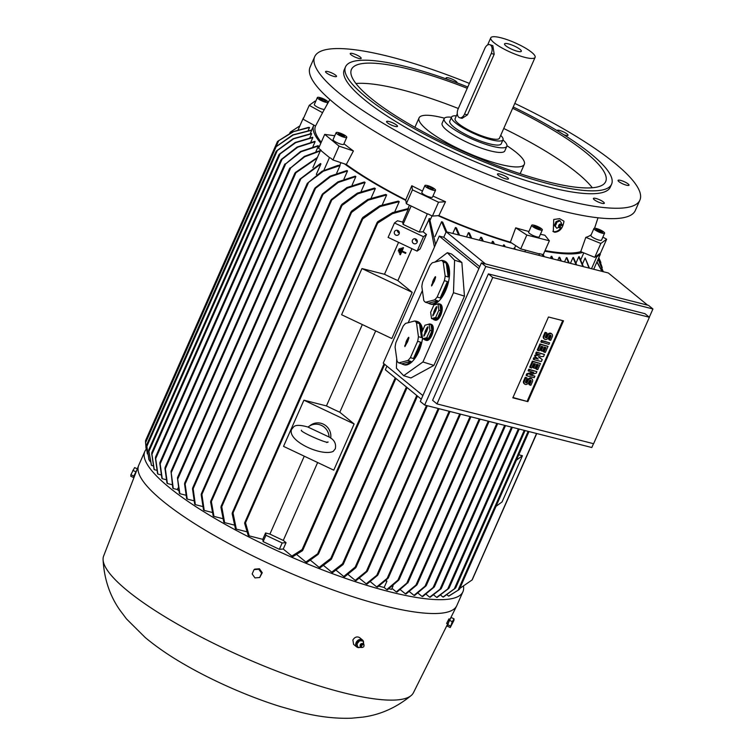 <?xml version="1.0" encoding="UTF-8"?>
<svg xmlns="http://www.w3.org/2000/svg" width="756" height="756" viewBox="0 0 756 756"><rect width="100%" height="100%" fill="white"/><g stroke="black" fill="none" stroke-linecap="round" stroke-linejoin="round"><path stroke-width="1.13" d="M401.767 251.606L400.368 254.781L399.792 254.507L402.844 247.581L403.42 247.855L402.022 251.03L405.792 252.816L405.537 253.392L401.767 251.606M405.537 253.392L405.925 252.721L402.022 251.03M402.154 250.935L403.42 247.855M403.553 247.76L402.844 247.581M401.842 251.635L400.368 254.781M516.386 460.158L522.443 455.726L502.069 501.918L496.012 506.35M518.748 454.791L522.443 455.726M600.311 254.29L599.499 253.836L595.785 256.558L596.701 256.936L600.311 254.29L593.706 269.268M596.701 256.936L591.504 268.711M601.984 271.376L596.89 262.039M597.004 261.793L602.154 271.423M536.562 433.481L472.037 579.994L459.818 588.414M580.759 259.733L583.783 252.882M589.472 268.2L585.135 257.985L582.507 263.938M589.037 268.087L585.135 257.985M457.871 590.483L459.412 589.274M459.213 589.519L448.988 596.011A168.711 36.43 -156.2 0 1 448.591 596.115L447.259 595.029M448.591 596.115L458.051 590.266L528.142 431.345M598.157 259.176L603.279 271.706M603.26 271.697L598.09 259.336M598.799 257.73L600.727 262.181M602.23 267.643L598.771 257.787M602.853 237.129L606.652 239.217L600.538 253.071L599.499 253.836M606.652 239.217L600.85 243.47L585.805 237.365A147.902 31.932 23.8 0 0 591.239 234.643M595.785 256.558L594.736 257.324L600.85 243.47M594.736 257.324L580.74 251.644L585.805 237.365M544.783 251.19A150.898 32.584 23.8 0 0 582.659 252.428M542.184 256.18L542.761 254.876A150.898 32.584 23.8 0 0 543.432 254.999L544.207 256.69M550.359 258.259L551.228 256.284A150.898 32.584 23.8 0 0 551.852 256.378L553.005 258.93M557.833 260.159L559.119 257.229A150.898 32.584 23.8 0 0 559.705 257.286L561.377 261.056M564.552 261.86L566.395 257.673A150.898 32.584 23.8 0 0 566.924 257.683L569.268 263.06M570.421 263.353L572.982 257.541A150.898 32.584 23.8 0 0 573.454 257.512L576.639 264.931M575.977 263.069L578.765 256.766A150.898 32.584 23.8 0 0 579.172 256.671L583.396 266.651M582.904 266.528L578.765 256.766M454.063 589.255L455.726 587.705M455.481 588.111L443.451 597.004A168.711 36.43 -156.2 0 1 442.997 597.051L440.871 595.312M576.091 264.789L572.982 257.541M447.467 589.444L449.092 587.903M448.828 588.385L437.166 597.372A168.711 36.43 -156.2 0 1 436.656 597.372L433.849 595.085M568.682 262.908L566.395 257.673M439.756 589.708L441.296 588.281M441.031 588.792L430.221 597.202A168.711 36.43 -156.2 0 1 429.663 597.164L426.261 594.386M560.744 260.896L559.119 257.229M432.886 588.073L434.445 586.486M434.152 587.119L422.689 596.55A168.711 36.43 -156.2 0 1 422.084 596.484L418.153 593.271M421.29 399.196L385.333 369.76L386.93 366.15M422.878 395.577L383.245 363.135L439.264 236.118L443.772 237.261L446.191 231.78L608.325 272.982L647.599 305.14M420.289 401.455L481.402 262.899L648.544 305.377L652.929 308.968L485.787 266.49L424.674 405.046L420.289 401.455M424.674 405.046L591.816 447.524L593.507 443.687M488.376 273.889L644.991 313.693L649.376 317.274L492.751 277.471L488.376 273.889L432.612 400.321L436.987 403.912L593.611 443.715L649.376 317.274M649.291 317.208L652.929 308.968M492.751 277.471L436.987 403.912M512.833 397.826L548.478 316.991L563.513 320.818L527.868 401.644L512.833 397.826M527.868 401.644L512.974 397.495M528.123 370.733L528.794 369.221L536.883 371.631L536.221 373.152L529.833 374.9L534.879 376.176L534.208 377.698L526.752 375.798L527.423 374.286L533.802 372.538L528.123 370.733M530.514 374.711L534.879 376.176M526.752 375.798L526.119 375.278L526.79 373.766L532.489 372.198M535.702 353.553L536.373 352.041L544.462 354.46L543.573 356.482L538.3 356.823L542.232 359.506L541.343 361.529L533.887 359.639L534.558 358.117L538.281 359.062L535.22 356.605L535.673 355.594L540.067 355.027L535.702 353.553M538.414 356.813L542.232 359.506M533.887 359.639L533.245 359.109L533.916 357.597L537.629 358.542M535.22 356.605L534.587 356.085L535.031 355.074L538.489 354.621M540.823 341.939L541.494 340.417L549.584 342.837L548.913 344.358L540.823 341.939M547.013 333.198L545.69 332.857L544.131 336.401A2.826 2.183 129.3 0 0 544.537 339.142L543.895 338.622A2.826 2.183 -50.7 0 1 543.498 335.872L545.057 332.338L546.371 332.678L547.013 333.198L545.454 336.732A1.134 0.869 129.3 0 0 547.202 337.176L547.873 335.664L547.24 335.144A2.826 2.183 -50.7 0 1 551.218 333.509L551.861 334.029A2.826 2.183 129.3 0 0 547.873 335.664M545.378 337.469A1.134 0.869 129.3 0 0 546.569 336.656L547.24 335.144M551.861 334.029A2.826 2.183 129.3 0 1 552.258 336.779L550.699 340.313L549.385 339.983L548.743 339.453L550.302 335.919A1.134 0.869 129.3 0 0 550.377 335.191M537.261 350.019L539.935 343.961L548.024 346.371L545.35 352.438L544.037 352.107L546.04 347.552L544.292 347.108L542.506 351.153L541.192 350.812L542.969 346.777L541.22 346.333L539.208 350.878L537.261 350.019M544.037 352.107L543.403 351.578L545.265 347.354M541.192 350.812L540.549 350.293L542.194 346.579M529.682 367.199L532.356 361.132L540.445 363.551L537.781 369.608L536.458 369.278L538.47 364.732L536.713 364.288L534.927 368.323L533.613 367.992L535.399 363.948L533.642 363.504L531.638 368.049L529.682 367.199M536.458 369.278L535.824 368.758L537.686 364.534M533.613 367.992L532.98 367.473L534.615 363.749M527.178 378.151L525.864 377.82L524.305 381.355A2.826 2.183 129.3 0 0 524.711 384.105L524.069 383.585A2.826 2.183 -50.7 0 1 523.672 380.835L525.231 377.301L526.545 377.631L527.178 378.151L525.618 381.695A1.134 0.869 129.3 0 0 527.376 382.139L528.047 380.618L527.404 380.098A2.826 2.183 -50.7 0 1 531.392 378.472L532.026 378.992A2.826 2.183 129.3 0 0 528.047 380.618M525.552 382.423A1.134 0.869 129.3 0 0 526.734 381.619L527.404 380.098M532.026 378.992A2.826 2.183 129.3 0 1 532.432 381.733L530.873 385.276L529.55 384.936L528.917 384.417L530.476 380.882A1.134 0.869 129.3 0 0 530.551 380.145M562.729 320.62L527.225 401.124M524.711 384.105A2.826 2.183 129.3 0 0 528.69 382.47L529.361 380.958A1.134 0.869 129.3 0 1 531.109 381.402L530.476 380.882M529.55 384.936L531.109 381.402M525.864 377.82L525.231 377.301M530.325 367.718L532.999 361.651L540.445 363.551M532.999 361.651L532.356 361.132M537.894 350.538L540.568 344.481L548.024 346.371M540.568 344.481L539.935 343.961M544.537 339.142A2.826 2.183 129.3 0 0 548.525 337.516L549.187 335.995A1.134 0.869 129.3 0 1 550.944 336.439L550.302 335.919M549.385 339.983L550.944 336.439M545.69 332.857L545.057 332.338M541.466 342.459L542.128 340.947L549.584 342.837M542.128 340.947L541.494 340.417M536.335 354.082L537.006 352.561L544.462 354.46M535.673 355.594L535.031 355.074M534.558 358.117L533.916 357.597M537.006 352.561L536.373 352.041M528.765 371.253L529.427 369.741L536.883 371.631M527.423 374.286L526.79 373.766M529.427 369.741L528.794 369.221M485.787 266.49L481.402 262.899M485.465 263.929L446.191 231.78M443.772 237.261L479.729 266.698M478.898 268.569L439.264 236.118M454.592 260.215L453.477 292.704L422.925 361.982L433.906 365.403L464.458 296.125L461.869 262.483L451.512 254.007L447.335 252.702L454.592 260.215L461.869 262.483M422.925 361.982L403.666 375.685L410.943 377.953L433.906 365.403M434.936 262.077L447.335 252.702M408.202 322.699L422.387 290.521M403.666 375.685L396.409 368.172L396.73 358.779M434.19 319.873L435.286 320.213A8.401 3.837 -72.7 0 0 440.729 315.243A8.401 3.837 -72.7 0 0 440.275 304.167L439.179 303.827A8.401 3.837 107.3 0 1 439.633 314.902A8.401 3.837 107.3 0 1 434.19 319.873A8.401 3.837 107.3 0 1 433.15 319.089M403.061 364.468A22.614 10.329 107.3 0 1 401.767 363.834L398.752 362.899L407.928 360.48L410.952 361.415A22.614 10.329 107.3 0 1 403.061 364.468L404.167 364.808A22.614 10.329 -72.7 0 0 418.824 351.436A22.614 10.329 -72.7 0 0 422.528 338.149M422.651 330.466A22.614 10.329 -72.7 0 0 417.595 321.612L416.499 321.272A22.614 10.329 107.3 0 1 417.803 321.905L414.779 320.969L405.603 323.388A22.614 10.329 -72.7 0 0 403.118 326.233L395.898 342.6A22.614 10.329 -72.7 0 0 395.095 347.202L397.061 361.151A22.614 10.329 -72.7 0 0 398.752 362.899M434.662 299.858L437.686 300.803A22.614 10.329 107.3 0 1 429.805 303.846L430.901 304.186A22.614 10.329 -72.7 0 0 445.558 290.814A22.614 10.329 -72.7 0 0 444.339 261L443.243 260.65A22.614 10.329 107.3 0 1 444.537 261.283L441.523 260.347L432.337 262.767A22.614 10.329 -72.7 0 0 429.852 265.611L422.632 281.979A22.614 10.329 -72.7 0 0 421.839 286.581L423.795 300.529A22.614 10.329 -72.7 0 0 425.486 302.277L434.662 299.858A22.614 10.329 -72.7 0 0 437.148 297.014L444.367 280.646L447.391 281.582A22.614 10.329 107.3 0 1 444.462 290.474A22.614 10.329 107.3 0 1 440.172 297.949L437.148 297.014M425.278 340.077L426.375 340.417A8.401 3.837 -72.7 0 0 431.818 335.456A8.401 3.837 -72.7 0 0 431.364 324.381L430.268 324.04A8.401 3.837 107.3 0 1 430.722 335.116A8.401 3.837 107.3 0 1 425.278 340.077A8.401 3.837 107.3 0 1 424.239 339.302M417.728 351.086A22.614 10.329 107.3 0 1 413.438 358.571L410.413 357.635L417.633 341.258L420.657 342.203A22.614 10.329 107.3 0 1 417.728 351.086M407.928 360.48A22.614 10.329 -72.7 0 0 410.413 357.635M429.805 303.846A22.614 10.329 107.3 0 1 428.501 303.213L425.486 302.277M428.567 324.267A8.401 3.837 107.3 0 1 430.268 324.04M422.613 338.792L424.541 339.387L428.652 338.31L431.884 330.977L431.005 324.721L429.087 324.126L424.976 325.212L421.735 332.545L422.613 338.792L426.724 337.715L428.652 338.31M426.724 337.715L429.966 330.381L431.884 330.977M427.282 327.272L427.83 326.8L427.849 327.858L426.705 331.289L423.908 336.136L425.637 330.183L427.282 327.272L427.962 327.499M429.966 330.381L429.087 324.126M425.883 330.448L426.573 330.769M426.403 330.684L425.968 332.498M424.995 331.629L425.902 331.837M425.25 331.884L426.148 332.092M428.501 303.213L437.686 300.803M440.172 297.949L447.391 281.582M434.936 277.121L435.475 276.649L435.503 277.707L434.35 281.137L431.563 285.985L433.282 280.041L434.936 277.121L435.617 277.357M444.367 280.646A22.614 10.329 -72.7 0 0 445.171 276.044L443.205 262.096A22.614 10.329 -72.7 0 0 441.523 260.347M433.538 280.296L434.218 280.618M434.057 280.542L433.623 282.347M432.649 281.478L433.547 281.686M432.895 281.742L433.802 281.941M443.205 262.096L446.229 263.031A22.614 10.329 107.3 0 1 448.185 276.989L445.171 276.044M448.185 276.989L446.229 263.031M439.614 260.848A22.614 10.329 107.3 0 1 440.909 260.508M441.806 260.433A22.614 10.329 107.3 0 1 443.243 260.65M401.767 363.834L410.952 361.415M413.438 358.571L420.657 342.203M408.202 337.743L408.741 337.27L408.769 338.329L407.616 341.759L404.829 346.607L406.548 340.663L408.202 337.743L408.883 337.97M417.633 341.258A22.614 10.329 -72.7 0 0 418.437 336.666L416.471 322.717A22.614 10.329 -72.7 0 0 414.779 320.969M406.804 340.918L407.484 341.24M407.314 341.164L406.879 342.969M405.915 342.099L406.813 342.307M406.161 342.364L407.059 342.562M416.471 322.717L419.485 323.653A22.614 10.329 107.3 0 1 421.451 337.601L418.437 336.666M421.451 337.601L419.485 323.653M412.88 321.47A22.614 10.329 107.3 0 1 414.165 321.13M415.072 321.054A22.614 10.329 107.3 0 1 416.499 321.272M437.478 304.054A8.401 3.837 107.3 0 1 439.179 303.827M431.525 318.588L433.453 319.183L437.563 318.106L440.795 310.773L439.916 304.517L437.998 303.921L433.887 305.008L430.646 312.341L431.525 318.588L435.645 317.501L437.563 318.106M435.645 317.501L438.877 310.168L440.795 310.773M436.193 307.059L436.741 306.596L436.76 307.654L435.617 311.085L432.819 315.923L434.549 309.979L436.193 307.059L436.873 307.295M438.877 310.168L437.998 303.921M434.794 310.234L435.484 310.555M435.314 310.48L434.88 312.294M433.906 311.425L434.813 311.623M434.161 311.68L435.059 311.888M453.477 292.704L464.458 296.125M539.482 253.94L524.768 249.934L539.482 253.94L538.867 255.339M525.448 250.378L524.834 251.767M355.225 580.372L367.548 570.355L367.142 571.489L356.085 580.655A168.711 36.43 -156.2 0 1 355.225 580.372L348.223 574.636M366.206 583.84L377.981 574.286L377.622 575.316L367.029 584.086A168.711 36.43 -156.2 0 1 366.206 583.84L359.629 578.453M376.696 586.911L388.348 577.395L388.017 578.349L377.48 587.128A168.711 36.43 -156.2 0 1 376.696 586.911L370.534 581.865M385.711 580.825L386.949 581.147L384.152 587.497L379.058 586.202M386.089 580.438L386.949 581.147M386.722 589.595L399.111 579.105L398.781 580.079L387.469 589.793A168.711 36.43 -156.2 0 1 387.091 589.699A168.711 36.43 -156.2 0 1 386.722 589.595L384.152 587.497M406.539 583.887L396.995 592.071A168.711 36.43 -156.2 0 1 396.276 591.91L391.977 588.385M407.9 582.356L407.626 583.178M415.696 585.749L417.132 584.227M416.83 584.974L406.048 593.961A168.711 36.43 -156.2 0 1 405.367 593.829L400.491 589.841M424.749 586.854L426.271 585.248L497.59 423.577M425.968 585.966L414.619 595.463A168.711 36.43 -156.2 0 1 413.976 595.359L409.563 591.75M552.343 258.76L551.228 256.284M543.517 256.511L542.761 254.876M515.479 249.385L514.59 248.138L515.696 245.634M514.713 249.196L514.165 248.015A150.898 32.584 23.8 0 0 514.59 248.138M513.759 248.951L514.165 248.015M504.365 246.569L503.59 244.868A150.898 32.584 23.8 0 0 504.422 245.133L505.178 246.768M502.995 246.22L503.59 244.868M493.621 243.829L492.468 241.287A150.898 32.584 23.8 0 0 493.337 241.58L494.462 244.046M491.57 243.309L492.468 241.287M393.082 585.881L391.542 589.378L389.179 588.773M396.276 591.91L406.813 583.131L479.238 418.918M405.367 593.829L415.961 585.059L488.234 421.196M413.976 595.359L425.023 586.202L496.834 423.388M422.084 596.484L433.15 587.497L504.658 425.373M429.663 597.164L439.992 589.255L511.51 427.112M436.656 597.372L447.713 589.018L518.351 428.85M442.997 597.051L454.29 588.896L524.229 430.344M540.417 234.275A147.902 31.932 23.8 0 0 544.859 235.22L549.376 240.777L543.262 254.63L539.208 253.6M549.376 240.777L526.828 235.05L515.724 227.821A147.902 31.932 23.8 0 0 528.926 231.506M524.768 249.934L520.714 248.904L526.828 235.05M520.714 248.904L510.394 242.185L515.724 227.821M510.394 242.185A148.96 32.158 -156.2 0 1 438.905 215.602L438.017 215.668A150.898 32.584 23.8 0 0 511.803 243.101M432.016 215.876L430.24 219.901M435.031 236.581L441.599 221.706A150.898 32.584 23.8 0 0 442.695 222.179L446.834 231.941M452.806 233.462L455.424 227.509A150.898 32.584 23.8 0 0 456.454 227.934L459.563 235.182M466.546 236.959L468.446 232.65A150.898 32.584 23.8 0 0 469.419 233.028L471.706 238.263M479.446 240.228L480.769 237.223A150.898 32.584 23.8 0 0 481.685 237.554L483.32 241.211M482.441 240.994L480.769 237.223M355.717 567.822L344.651 576.809A168.711 36.43 -156.2 0 1 343.753 576.488L355.216 567.057L356.152 566.641L356.076 567.265L427.329 405.717M356.057 566.556L354.914 568.257M470.79 238.036L468.446 232.65M343.016 564.609L332.678 572.519A168.711 36.43 -156.2 0 1 331.733 572.169L342.553 563.759L343.413 563.485L343.347 564.108L417.463 396.068M343.3 563.371L342.288 564.94M458.608 234.936L455.424 227.509M331.185 559.412L320.128 567.765A168.711 36.43 -156.2 0 1 319.136 567.378L330.797 558.382L331.638 558.174L331.534 558.873L407.087 387.573M331.497 558.022L330.514 559.723M445.993 232.243L441.599 221.706M305.878 562.039L318.692 553.052L318.219 554.318L306.927 562.473A168.711 36.43 -156.2 0 1 305.878 562.039L296.9 554.687M423.171 231.78L419.287 232.064L403.052 224.381L402.693 222.084L397.486 220.761L394.481 222.963L423.464 236.694L426.478 234.492L423.171 231.78L429.512 218.437L435.579 244.471M427.301 213.882L411.028 205.944L427.301 213.882L419.287 232.064M411.066 206.19L403.052 224.381M423.464 236.694L417.104 251.124L388.111 237.393L394.481 222.963M395.785 235.097A2.589 2.504 53.8 0 1 395.275 230.703A2.589 2.504 53.8 0 1 397.826 230.476A2.589 2.504 53.8 0 1 398.327 234.88A2.589 2.504 53.8 0 1 395.785 235.097M413.759 243.612A2.589 2.504 53.8 0 1 413.248 239.217A2.589 2.504 53.8 0 1 415.791 238.99A2.589 2.504 53.8 0 1 416.301 243.385A2.589 2.504 53.8 0 1 413.759 243.612M399.329 232.999A2.589 2.504 53.8 0 1 397.373 230.315M417.303 241.514A2.589 2.504 53.8 0 1 415.346 238.83M417.104 251.124L420.109 248.922L426.478 234.492M398.573 242.355L384.492 274.277A150.898 32.584 23.8 0 0 397.873 280.618L411.954 248.686M397.873 280.618L412.2 292.345L391.825 338.537L341.599 314.742L361.963 268.56L384.492 274.277M361.963 268.56L412.2 292.345M362.322 324.56L326.441 405.915A150.898 32.584 23.8 0 0 339.813 412.247L375.694 330.892M303.912 400.189L354.139 423.974L333.774 470.166L283.538 446.371L303.912 400.189L326.441 405.915M339.813 412.247L354.139 423.974M308.108 427.074C300.34 424.872 295.52 424.815 293.64 426.894L291.532 429.502C287.195 440.852 321.612 456.766 333.179 451.408L335.286 448.799C336.373 443.791 334.379 439.888 329.304 437.11L308.032 427.112A12.928 12.521 53.8 0 1 308.75 426.545L310.565 425.222A12.928 12.521 53.8 0 1 330.684 438.14M308.75 426.545A12.928 12.521 53.8 0 1 329.049 437.062M304.262 456.189L269.911 534.086A150.898 32.584 23.8 0 0 283.283 540.417L317.643 462.521M283.283 540.417L286.042 542.676L283.245 549.026L279.361 549.31L263.126 541.627L262.767 539.33L249.215 535.881A168.711 36.43 -156.2 0 1 248.176 535.352L244.632 523.341M262.767 539.33L265.564 532.98L269.911 534.086M265.564 532.98L265.932 535.276L282.158 542.959L286.042 542.676M434.445 247.032L428.85 218.9M302.438 550.718L292.969 556.567A168.711 36.43 -156.2 0 1 291.863 556.085L302.098 549.593L302.806 549.669L302.731 550.311L384.738 364.354M302.617 549.423L301.928 550.859M407.985 208.552L409.469 205.197M402.693 222.084L408.514 208.495L392.619 212.606L377.65 221.744M408.372 209.204L392.534 213.627L377.716 223.067L377.131 222.453L244.736 522.632L245.52 522.793L249.215 535.881M377.14 223.275L378.217 221.565M244.897 523.842L245.275 522.264M265.932 535.276L263.126 541.627M282.158 542.959L279.361 549.31M291.863 556.085L283.245 549.026M319.136 567.378L310.725 560.489M331.733 572.169L323.823 565.696M343.753 576.488L336.307 570.402M438.017 215.668L432.423 216.074L427.726 213.853M432.423 216.074L438.537 202.221L412.445 189.86L411.803 185.749A147.902 31.932 23.8 0 0 422.472 191.051M411.028 205.944L406.331 203.714L412.445 189.86M406.331 203.714L405.736 199.886L411.803 185.749M405.736 199.886A148.96 32.158 -156.2 0 1 346.314 164.477L344.481 163.863A150.898 32.584 23.8 0 0 405.821 200.416M340.928 162.663L339.746 165.328A150.898 32.584 23.8 0 0 340.039 165.555L336.694 173.143M347.524 170.96L330.533 176.677L314.42 189.151L315.054 187.932L330.079 176.176L346.919 170.535A150.898 32.584 23.8 0 0 347.524 170.96L343.952 179.04M355.859 176.592L338.338 182.413L321.839 195.294L322.529 193.961L337.904 181.865L355.188 176.148A150.898 32.584 23.8 0 0 355.859 176.592L352.088 185.144M365.101 182.442L347.335 188.149L330.599 200.945L331.298 199.565L346.909 187.545L364.354 181.988A150.898 32.584 23.8 0 0 365.101 182.442L361.132 191.457M341.816 204.385L357.39 193.12L374.503 188.074A150.898 32.584 23.8 0 0 375.326 188.556L371.168 197.977M351.455 211.179L367.794 199.452L385.73 194.434A150.898 32.584 23.8 0 0 386.647 194.935L382.328 204.734M362.682 217.539L379.729 205.821L398.223 201.115A150.898 32.584 23.8 0 0 399.244 201.644L394.783 211.756M399.244 201.644L380.164 206.558L362.729 218.909L361.944 219.013L362.096 218.408L232.309 512.681L232.593 512.275L233.037 512.965L236.326 529.106A168.711 36.43 -156.2 0 1 235.39 528.595L232.13 513.541M362.048 219.259L363.343 217.246M232.366 514.203L232.82 512.247M386.647 194.935L368.219 200.151L351.568 212.408L350.727 212.616L350.869 212.049L221.083 506.312L221.754 506.737L224.636 522.623A168.711 36.43 -156.2 0 1 223.785 522.131L220.903 507.182M350.822 212.805L352.173 210.839M221.139 507.928L221.536 505.944M375.326 188.556L357.834 193.763L342.005 205.434L341.136 205.698L341.249 205.197L210.754 501.077L211.368 501.625L213.976 516.405A168.711 36.43 -156.2 0 1 213.192 515.932L210.593 501.899M341.221 205.84L342.572 204.016M210.848 502.693L211.132 500.784M201.162 494.622L201.587 493.441L201.89 494.443L204.233 510.423A168.711 36.43 -156.2 0 1 203.525 509.969L201.162 494.622M192.496 488.782L192.903 487.639L193.158 488.745L195.341 504.649A168.711 36.43 -156.2 0 1 194.689 504.214L192.496 488.782M184.53 483.868L184.889 482.848L185.125 483.991L187.233 499.083A168.711 36.43 -156.2 0 1 186.647 498.658L184.53 483.868M339.746 165.328L337.989 165.375L322.037 171.234L307.295 183.358L177.443 477.754L179.89 493.706A168.711 36.43 -156.2 0 1 179.352 493.299L177.443 477.754M340.039 165.555L323.237 171.262L307.295 183.358M329.484 157.569L320.563 150.264L329.484 157.569L323.918 170.213M316.745 174.645L316.348 174.324L320.931 163.939L320.45 163.542L299.801 179.266L171.007 471.29L173.285 488.518A168.711 36.43 -156.2 0 1 173.039 488.319A168.711 36.43 -156.2 0 1 172.803 488.13L171.007 471.29M320.563 150.264L312.908 167.624M320.931 163.939L299.763 179.597M317.114 158.089L294.812 173.54L295.36 172.519L317.397 157.446M294.812 173.54L295.36 172.519M164.921 468.248L166.981 483.141A168.711 36.43 -156.2 0 0 167.397 483.519L165.347 468.767L295.898 172.774M165.177 467.406L165.11 469.552M171.773 484.624L167.397 483.519M178.501 490.512L177.32 489.548L173.285 488.518M177.32 489.548L177.962 488.102M185.598 495.161L179.89 493.706M193.612 500.699L187.233 499.083M202.391 506.444L195.341 504.649M212.001 512.388L204.233 510.423M222.491 518.569L213.976 516.405M233.982 524.995L224.636 522.623M246.598 531.714L236.326 529.106M321.243 142.251A148.96 32.158 -156.2 0 1 315.526 126.044L313.825 125.109A150.898 32.584 23.8 0 0 313.759 125.25A150.898 32.584 23.8 0 0 320.827 143.196M275.231 147.288L292.666 134.937L311.746 130.023A150.898 32.584 23.8 0 0 311.68 130.278L310.206 133.632M276.498 150.954L293.158 138.707L311.576 133.491A150.898 32.584 23.8 0 0 311.623 133.774L309.913 137.658M279.37 154.158L295.199 142.487L312.691 137.28A150.898 32.584 23.8 0 0 312.823 137.583L310.877 142.005M314.893 141.353L314.902 141.353A150.898 32.584 23.8 0 0 315.11 141.674L312.927 146.626M318.37 146.012L301.086 151.729L284.549 164.77L300.567 151.493L318.087 145.672A150.898 32.584 23.8 0 0 318.37 146.012L315.951 151.502M320.27 150.935L304.602 156.832L289.557 168.805L304.366 156.388L320.468 150.482M289.557 168.805L290.068 167.851M159.79 463.248L161.897 478.34A168.711 36.43 -156.2 0 0 162.256 478.699L160.14 463.91L290.673 167.964M159.998 462.455L159.96 464.638M284.549 164.77L285.04 163.863M155.386 457.824L157.569 473.728A168.711 36.43 -156.2 0 0 157.872 474.078L155.679 458.637L285.711 163.825M155.575 457.049L155.519 459.346M281.326 159.431L297.127 147.051L314.902 141.353M282.546 158.514L280.797 160.234M315.11 141.674L297.666 147.231L282.054 159.251L151.918 454.309L154.281 469.656A168.711 36.43 -156.2 0 1 154.035 469.325L151.691 453.354M151.833 452.646L151.795 454.951M280.589 153.279L278.898 154.819M312.823 137.583L295.709 142.638L280.136 153.893L148.923 451.408L151.521 465.441A168.711 36.43 -156.2 0 1 151.342 465.129L148.734 450.359M278.907 154.744L148.781 449.773L148.856 451.946M277.792 149.943L276.034 151.578M311.623 133.774L293.687 138.792L277.348 150.52L146.796 446.512L149.008 459.78L150.142 461.585M146.683 445.293L148.875 459.393M146.749 444.717L146.758 447.032M276.564 146.201L274.797 147.826M311.68 130.278L293.196 134.974L276.148 146.702L145.587 442.704L147.373 453.931M145.539 441.334L145.984 447.958M274.806 147.798L145.568 440.824L145.587 443.167M303.789 117.662L303.581 118.134M303.336 118.002L298.166 129.72M308.259 130.382L309.544 127.471L308.439 127.405L292.61 131.827L277.792 141.268M279.04 140.38L277.424 141.646L145.549 440.625M309.544 127.471L293.649 131.591L278.68 140.729L276.233 146.286M299.867 125.855L290.38 132.054L289.917 133.094M152.901 465.8L151.521 465.441M156.483 470.213L154.281 469.656M160.848 474.834L157.872 474.078M165.951 479.635L162.256 478.699M313.825 125.109L303.109 119.212L309.223 105.358L315.025 101.106L315.696 101.38M344.481 163.863L332.952 159.979L330.363 157.872M332.952 159.979L339.057 146.125L324.711 134.379L334.757 135.768M321.187 150.349L318.607 148.242L324.711 134.379M463.513 586.372A173.842 37.535 -156.2 0 1 462.937 591.731A173.842 37.535 -156.2 0 1 389.623 591.768A173.842 37.535 -156.2 0 1 220.421 521.621A173.842 37.535 -156.2 0 1 144.831 451.426A173.842 37.535 -156.2 0 1 146.201 449.272M462.937 591.731L456.822 605.584A173.842 37.535 -156.2 0 1 456.662 605.925A173.842 37.535 -156.2 0 1 383.509 605.622A173.842 37.535 -156.2 0 1 214.997 535.872A173.842 37.535 -156.2 0 1 138.575 465.63A173.842 37.535 -156.2 0 1 138.717 465.28L144.831 451.426M363.551 642.723A4.527 3.487 129.3 0 0 362.549 640.03A4.527 3.487 129.3 0 0 362.493 639.982L359.629 637.639C357.078 636.221 354.829 636.987 352.872 639.954L353.6 644.395M447.665 624.002L413.447 692.713A169.316 36.562 -156.2 0 1 411.273 695.444A169.316 36.562 -156.2 0 1 342.194 692.42A169.316 36.562 -156.2 0 1 184.303 628A169.316 36.562 -156.2 0 1 103.071 559.516A169.316 36.562 -156.2 0 1 103.629 556.066L138.575 465.63M134.662 475.704L136.08 472.065M362.493 639.982A4.527 3.487 129.3 0 0 358.268 640.086A4.527 3.487 129.3 0 0 356.709 646.938A4.527 3.487 129.3 0 0 356.766 646.985A4.527 3.487 129.3 0 0 359.658 647.486M357.777 647.268L356.388 643.394L359.043 640.256L363.078 641.003M357.03 643.914L356.388 643.394M359.818 640.578L356.851 644.074M359.043 640.256L359.676 640.776M356.964 643.696L357.796 647.448M363.258 641.003L359.459 640.748M362.219 643.554A1.71 1.323 129.3 0 0 360.206 646.011M363.844 644.537L363.012 640.795M357.56 647.24L361.349 647.495M363.589 644.065A2.098 1.616 129.3 0 0 363.504 643.961A2.098 1.616 129.3 0 0 363.39 643.847A2.098 1.616 129.3 0 0 363.06 643.639A2.098 1.616 129.3 0 0 360.782 644.433A2.098 1.616 129.3 0 0 360.461 646.815A2.098 1.616 129.3 0 0 360.678 647.06A2.098 1.616 129.3 0 0 360.867 647.193A2.098 1.616 129.3 0 0 360.981 647.249M363.995 645.463A2.06 1.588 129.3 0 0 364.023 645.152A2.06 1.588 129.3 0 0 363.674 644.15A2.06 1.588 129.3 0 0 363.56 644.036A2.06 1.588 129.3 0 0 361.028 644.575A2.06 1.588 129.3 0 0 360.895 647.183A2.06 1.588 129.3 0 0 361.075 647.316A2.06 1.588 129.3 0 0 362.124 647.457A2.06 1.588 129.3 0 0 362.426 647.372M363.693 644.934A1.455 1.125 129.3 0 0 361.812 647.155A1.455 1.125 129.3 0 0 363.693 644.934M136.968 469.788L133.803 476.063L133.68 477.612L134.266 476.705L136.458 471.082M134.181 476.724L136.779 470.26M137.318 468.862L134.606 467.577L130.901 474.692L130.779 476.242L133.68 477.612M133.803 476.063L130.901 474.692M135.711 471.735L132.81 470.355M259.695 577.527L262.256 572.717L259.44 568.767L254.715 569.145L254.073 569.618L258.798 569.24L261.604 573.19L259.695 577.527L254.97 577.905L252.154 573.955L254.073 569.618M259.44 568.767L258.798 569.24M262.256 572.717L261.604 573.19M411.273 695.444C396.399 707.625 380.202 714.855 362.691 717.132L351.578 718.2C334.71 718.795 316.783 716.565 297.817 711.519L279.72 706.369A113.419 24.485 -156.2 0 1 183.717 664.023C169.306 655.707 156.492 646.89 145.275 637.582L126.498 618.918L119.76 609.931C109.667 595.482 104.111 578.671 103.071 559.516M449.896 619.268L448.951 618.89L446.616 623.435L447.684 623.946M450.576 618.399L447.524 624.465M454.063 618.871L451.162 617.491L449.366 620.279L447.344 626.157L450.236 627.537L452.268 621.649L454.063 618.871L453.95 620.421L450.236 627.537M449.366 620.279L452.268 621.649M447.457 624.607L450.359 625.977M329.871 99.537L322.859 112.096A147.902 31.932 23.8 0 0 322.566 112.701L315.526 126.044M322.566 112.701L309.223 105.358M324.324 109.412A5.812 1.257 -156.2 0 1 318.068 107.447A5.812 1.257 -156.2 0 1 314.335 104.46L317.388 97.524A5.812 1.257 23.8 0 0 321.876 100.879A5.812 1.257 23.8 0 0 327.934 102.343A5.812 1.257 23.8 0 0 328.038 102.221A5.812 1.257 23.8 0 0 323.549 98.875A5.812 1.257 23.8 0 0 317.492 97.401A5.812 1.257 23.8 0 0 317.388 97.524M323.738 101.143L320.393 99.556L319.363 98.289L325.033 100.198L326.063 101.465L323.738 101.143M325.033 100.198L324.57 101.257M321.687 98.611L321.12 99.896M580.74 251.644A148.96 32.158 -156.2 0 1 545.038 250.614M553.723 219.486L559.582 218.635L563.948 221.187C562.955 228.019 559.903 231.714 554.791 232.253L553.298 231.667L553.723 219.486M563.948 221.187A8.722 5.49 -55.9 0 1 562.473 225.883M561.122 227.877A8.722 5.49 -55.9 0 1 553.855 231.629A8.722 5.49 -55.9 0 1 552.863 231.317M514.798 103.411A177.717 38.376 -156.2 0 1 615.11 163.438A177.717 38.376 -156.2 0 1 639.888 200.132L635.305 210.518A177.717 38.376 -156.2 0 1 510.858 195.294A177.717 38.376 -156.2 0 1 334.88 103.78A177.717 38.376 -156.2 0 1 310.102 67.086L314.685 56.7A177.717 38.376 -156.2 0 1 469.381 83.415M395.18 124.116A5.982 1.295 -156.2 0 1 397.495 126.365A5.982 1.295 -156.2 0 1 388.868 123.786A5.982 1.295 -156.2 0 1 386.552 121.546A5.982 1.295 -156.2 0 1 395.18 124.116M336.448 76.044A5.982 1.295 -156.2 0 1 336.505 76.441A5.982 1.295 -156.2 0 1 331.251 75.524A5.982 1.295 -156.2 0 1 325.619 72.018A5.982 1.295 -156.2 0 1 325.562 71.612A5.982 1.295 -156.2 0 1 330.816 72.538A5.982 1.295 -156.2 0 1 336.448 76.044M360.215 58.637A5.982 1.295 -156.2 0 1 353.817 56.483A5.982 1.295 -156.2 0 1 350.245 53.544A5.982 1.295 -156.2 0 1 351.219 53.279A5.982 1.295 -156.2 0 1 357.616 55.434A5.982 1.295 -156.2 0 1 361.188 58.373A5.982 1.295 -156.2 0 1 360.215 58.637M447.023 79.191A5.982 1.295 -156.2 0 1 446.144 77.915A5.982 1.295 -156.2 0 1 450.661 78.548A5.982 1.295 -156.2 0 1 457.087 82.744A5.982 1.295 -156.2 0 1 457.021 82.839M557.059 130.59A5.982 1.295 -156.2 0 1 557.077 130.457A5.982 1.295 -156.2 0 1 565.705 133.037A5.982 1.295 -156.2 0 1 568.021 135.277A5.982 1.295 -156.2 0 1 563.872 134.785M618.125 180.779A5.982 1.295 -156.2 0 1 618.068 180.382A5.982 1.295 -156.2 0 1 623.322 181.298A5.982 1.295 -156.2 0 1 628.954 184.804A5.982 1.295 -156.2 0 1 629.011 185.211A5.982 1.295 -156.2 0 1 623.757 184.284A5.982 1.295 -156.2 0 1 618.125 180.779M594.358 198.185A5.982 1.295 -156.2 0 1 600.755 200.34A5.982 1.295 -156.2 0 1 604.327 203.279A5.982 1.295 -156.2 0 1 603.354 203.544A5.982 1.295 -156.2 0 1 596.957 201.389A5.982 1.295 -156.2 0 1 593.384 198.45A5.982 1.295 -156.2 0 1 594.358 198.185M502.012 174.712A5.982 1.295 -156.2 0 1 508.429 178.907A5.982 1.295 -156.2 0 1 503.912 178.274A5.982 1.295 -156.2 0 1 497.486 174.078A5.982 1.295 -156.2 0 1 502.012 174.712M639.888 200.132A177.717 38.376 -156.2 0 1 515.441 184.908A177.717 38.376 -156.2 0 1 339.463 93.385A177.717 38.376 -156.2 0 1 314.685 56.7M513.23 106.983A145.407 31.393 -156.2 0 1 591.324 154.186A145.407 31.393 -156.2 0 1 611.595 184.199L610.328 187.091A145.407 31.393 -156.2 0 1 508.505 174.636A145.407 31.393 -156.2 0 1 364.524 99.754A145.407 31.393 -156.2 0 1 344.245 69.732L345.52 66.849A145.407 31.393 -156.2 0 1 467.803 86.997M611.595 184.199A145.407 31.393 -156.2 0 1 509.78 171.744A145.407 31.393 -156.2 0 1 365.791 96.862A145.407 31.393 -156.2 0 1 345.52 66.849M512.653 108.278A138.943 30.004 -156.2 0 1 586.316 152.91A138.943 30.004 -156.2 0 1 605.688 181.591A138.943 30.004 -156.2 0 1 508.391 169.694A138.943 30.004 -156.2 0 1 370.809 98.138A138.943 30.004 -156.2 0 1 351.436 69.457A138.943 30.004 -156.2 0 1 467.236 88.291M355.906 83.5A138.943 30.004 -156.2 0 1 458.325 108.495M503.742 128.482A138.943 30.004 -156.2 0 1 577.404 173.115A138.943 30.004 -156.2 0 1 592.307 187.762M506.974 145.757A57.513 12.417 -156.2 0 1 516.291 152.447A57.513 12.417 -156.2 0 1 524.305 164.326A57.513 12.417 -156.2 0 1 500.056 164.335A57.513 12.417 -156.2 0 1 427.083 129.777A57.513 12.417 -156.2 0 1 419.06 117.898A57.513 12.417 -156.2 0 1 443.318 117.889A57.513 12.417 -156.2 0 1 444.462 118.182M502.929 139.936A34.247 7.399 -156.2 0 1 506.841 146.277L504.81 150.898A34.247 7.399 -156.2 0 1 490.36 150.898A34.247 7.399 -156.2 0 1 446.909 130.325A34.247 7.399 -156.2 0 1 442.128 123.247L444.169 118.635A34.247 7.399 -156.2 0 1 451.493 117.246M506.841 146.277A34.247 7.399 -156.2 0 1 482.857 143.338A34.247 7.399 -156.2 0 1 448.941 125.704A34.247 7.399 -156.2 0 1 444.169 118.635M500.699 135.381A28.114 6.067 -156.2 0 1 503.005 139.756L501.228 143.801A28.114 6.067 -156.2 0 1 489.368 143.801A28.114 6.067 -156.2 0 1 462.01 132.461A28.114 6.067 -156.2 0 1 449.782 121.111L451.568 117.067A28.114 6.067 -156.2 0 1 456.359 115.819M503.005 139.756A28.114 6.067 -156.2 0 1 491.154 139.766A28.114 6.067 -156.2 0 1 463.787 128.416A28.114 6.067 -156.2 0 1 451.568 117.067M535.106 57.361A24.23 5.235 -156.2 0 1 524.891 57.371A24.23 5.235 -156.2 0 1 501.304 47.59A24.23 5.235 -156.2 0 1 490.767 37.809A24.23 5.235 -156.2 0 1 500.982 37.8A24.23 5.235 -156.2 0 1 524.569 47.581A24.23 5.235 -156.2 0 1 535.106 57.361L499.461 138.187A24.23 5.235 -156.2 0 1 489.236 138.197A24.23 5.235 -156.2 0 1 465.649 128.416A24.23 5.235 -156.2 0 1 455.112 118.635L457.276 113.731M489.661 44.632L492.865 45.691L494.188 54.252L467.454 114.874L462.039 118.361L459.742 117.775A6.464 3.874 -75.7 0 0 464.515 114.128L491.258 53.506A6.464 3.874 -75.7 0 0 490.616 45.124A6.464 3.874 -75.7 0 0 489.661 44.632A6.464 3.874 -75.7 0 0 484.88 48.289L458.145 108.902A6.464 3.874 -75.7 0 0 458.788 117.284A6.464 3.874 -75.7 0 0 459.742 117.775M508.41 43.876A9.176 1.984 -156.2 0 1 517.794 47.845A9.176 1.984 -156.2 0 1 521.158 51.493A9.176 1.984 -156.2 0 1 517.463 51.295A9.176 1.984 -156.2 0 1 508.996 47.855A9.176 1.984 -156.2 0 1 504.507 44.141A9.176 1.984 -156.2 0 1 508.41 43.876M604.592 233.198L601.53 240.124A5.812 1.257 -156.2 0 1 601.426 240.247A5.812 1.257 -156.2 0 1 595.378 238.773A5.812 1.257 -156.2 0 1 590.89 235.428L593.942 228.501A5.812 1.257 23.8 0 0 598.431 231.846A5.812 1.257 23.8 0 0 604.488 233.32A5.812 1.257 23.8 0 0 604.592 233.198A5.812 1.257 23.8 0 0 600.103 229.843A5.812 1.257 23.8 0 0 594.046 228.378A5.812 1.257 23.8 0 0 593.942 228.501M598.242 229.578L601.587 231.166L602.617 232.432L596.947 230.523L595.917 229.257L598.242 229.578L597.675 230.873M601.587 231.166L601.124 232.224M542.335 229.937L539.274 236.864A5.812 1.257 -156.2 0 1 536.826 236.864A5.812 1.257 -156.2 0 1 531.166 234.521A5.812 1.257 -156.2 0 1 528.633 232.177L531.695 225.25A5.812 1.257 23.8 0 0 534.218 227.594A5.812 1.257 23.8 0 0 539.878 229.937A5.812 1.257 23.8 0 0 542.335 229.937A5.812 1.257 23.8 0 0 539.803 227.594A5.812 1.257 23.8 0 0 534.142 225.241A5.812 1.257 23.8 0 0 531.695 225.25M538.593 227.48L540.436 228.983L538.848 229.096L533.585 226.205L535.172 226.082L538.593 227.48L538.026 228.766M535.172 226.082L534.709 227.121M432.98 196.05A147.902 31.932 23.8 0 0 445.501 201.71L438.905 215.602M445.501 201.71L438.537 202.221M435.541 190.228L432.489 197.155A5.812 1.257 -156.2 0 1 426.006 195.662A5.812 1.257 -156.2 0 1 421.848 192.468L424.9 185.541A5.812 1.257 23.8 0 0 429.058 188.735A5.812 1.257 23.8 0 0 435.541 190.228A5.812 1.257 23.8 0 0 431.383 187.034A5.812 1.257 23.8 0 0 424.9 185.541M433.5 188.981L432.753 189.529L429.484 188.433L426.951 186.779L427.698 186.241L430.967 187.337L433.5 188.981M430.967 187.337L430.353 188.726M427.698 186.241L427.348 187.034M343.961 143.725A147.902 31.932 23.8 0 0 353.421 150.954L346.314 164.477M353.421 150.954L339.057 146.125M346.777 137.327L343.725 144.254A5.812 1.257 -156.2 0 1 339.652 143.763A5.812 1.257 -156.2 0 1 333.897 140.767A5.812 1.257 -156.2 0 1 333.084 139.567L336.136 132.631A5.812 1.257 23.8 0 0 336.949 133.831A5.812 1.257 23.8 0 0 342.704 136.827A5.812 1.257 23.8 0 0 346.777 137.327A5.812 1.257 23.8 0 0 345.974 136.127A5.812 1.257 23.8 0 0 340.209 133.132A5.812 1.257 23.8 0 0 336.136 132.631M344.5 136.656L338.565 134.247L338.414 133.311L341.315 134.048L344.349 135.721L344.5 136.656M344.349 135.721L343.999 136.524M341.315 134.048L340.701 135.418M561.188 224.05L561.472 223.086M561.538 223.2L559.837 220.724M554.365 225.42L555.981 221.754L556.813 222.311L556.161 224.249L555.197 225.978L554.365 225.42L556.718 228.199L558.92 227.339M560.536 224.041A1.71 1.077 124.1 0 0 560.083 224.078A1.71 1.077 124.1 0 0 558.561 226.327A1.71 1.077 124.1 0 0 558.845 226.942M555.084 225.836L556.785 228.312M560.111 220.771L556.114 222.547M561.803 224.4A2.098 1.323 124.1 0 0 561.699 224.286A2.098 1.323 124.1 0 0 561.434 224.126A2.098 1.323 124.1 0 0 561.264 224.078A2.098 1.323 124.1 0 0 559.27 225.335A2.098 1.323 124.1 0 0 559.109 227.565A2.098 1.323 124.1 0 0 559.345 227.754A2.098 1.323 124.1 0 0 559.497 227.811M562.445 225.761A1.455 0.917 124.1 0 0 561.944 225.297A1.455 0.917 124.1 0 0 560.413 226.431A1.455 0.917 124.1 0 0 560.801 227.887A1.455 0.917 124.1 0 0 560.999 227.896A1.455 0.917 124.1 0 0 562.133 227.102A1.455 0.917 124.1 0 0 562.445 225.761L562.209 224.948A2.06 1.295 124.1 0 0 561.925 224.485A2.06 1.295 124.1 0 0 561.5 224.286A2.06 1.295 124.1 0 0 559.421 225.723A2.06 1.295 124.1 0 0 559.62 227.887A2.06 1.295 124.1 0 0 559.875 227.972A2.06 1.295 124.1 0 0 560.158 227.981A2.06 1.295 124.1 0 0 560.423 227.925M559.95 220.865L559.119 220.308L555.981 221.754M401.058 248.129L401.634 248.403L399.603 253.024L399.026 252.75L401.058 248.129L401.634 248.403M401.767 248.308L399.603 253.024M399.272 248.677L399.858 248.951L398.837 251.266L398.251 250.992L399.272 248.677L399.858 248.951M399.981 248.856L398.837 251.266M528.898 431.534L459.308 589.321M524.976 430.542L455.641 587.743M519.107 429.049L449.036 587.922M512.256 427.31L441.258 588.281M505.414 425.562L434.435 586.486M524.305 381.355L523.672 380.835M527.376 382.139L526.734 381.619M544.131 336.401L543.498 335.872M547.202 337.176L546.569 336.656M423.851 335.069L424.57 335.305M431.496 284.917L432.215 285.163M404.762 345.539L405.481 345.785M432.763 314.855L433.481 315.101M438.196 408.486L366.575 570.865M438.952 408.675L367.596 570.459M449.14 411.264L376.989 574.853M449.896 411.453L378.038 574.371M459.695 413.948L387.327 578.028M460.442 414.137L388.414 577.461M470.052 416.575L398.025 579.89M470.799 416.773L399.187 579.153M479.994 419.107L407.975 582.394M488.981 421.394L417.161 584.237M426.469 405.5L355.216 567.057M427.225 405.698L356.189 566.764M416.764 395.492L342.553 563.759M417.378 395.993L343.451 563.617M406.388 386.996L330.797 558.382M407.002 387.507L331.657 558.334M395.218 377.858L317.898 553.146M395.832 378.359L318.711 553.222M384.048 363.787L302.098 549.593M384.662 364.288L302.825 549.82M377.716 223.067L245.52 522.793M362.729 218.909L233.037 512.965M351.568 212.408L221.754 506.737M342.005 205.434L211.368 501.625M331.525 200.529L201.89 494.443M322.812 194.783L193.158 488.745M315.413 188.594L185.125 483.991M308.268 183.084L177.84 478.813M300.85 178.813L171.31 472.519M464.515 114.128L467.454 114.874M491.258 53.506L494.188 54.252M536.751 433.528L472.169 579.937M529.002 431.563L459.431 589.293M600.585 261.793L600.869 262.587M525.08 430.561L455.745 587.771M519.202 429.068L449.111 587.998M512.36 427.329L441.315 588.404M505.509 425.59L434.464 586.665M439.047 408.703L367.501 570.931M449.99 411.481L377.962 574.787M460.546 414.165L388.357 577.839M470.903 416.792L399.13 579.531M480.088 419.126L407.956 582.696M489.085 421.413L417.151 584.501M497.684 423.606L426.289 585.484M395.917 378.425L318.569 553.789M326.686 442.543L328.038 441.929C328.936 444.679 298.648 431.232 301.493 430.221M330.703 200.453L201.351 493.744M321.933 194.84L192.676 487.903M314.487 188.754L184.691 483.046M294.821 173.266L165.054 467.491M313.759 125.25L311.652 130.032M289.548 168.579L159.903 462.521M284.521 164.591L155.509 457.096M280.816 160.111L151.786 452.664M276.044 151.531L146.73 444.717M290.162 132.281L289.775 133.169M149.008 459.78L148.724 458.996M146.059 448.45L145.917 447.467M361.122 643.791L363.06 643.639M360.215 644.887L360.461 646.815M364.014 645.718L364.023 645.152M362.682 647.344L362.124 647.457M353.543 644.348L356.766 646.985M450.33 618.644L456.662 605.925M326.942 104.706L328.038 102.221M594.566 228.236L598.015 217.804M524.305 164.326L520.166 173.719M490.767 37.809L487.601 44.973M419.06 117.898L414.912 127.301M560.083 224.078L561.434 224.126M560.999 227.896L560.158 227.981M559.109 227.565L558.561 226.327"/></g></svg>
